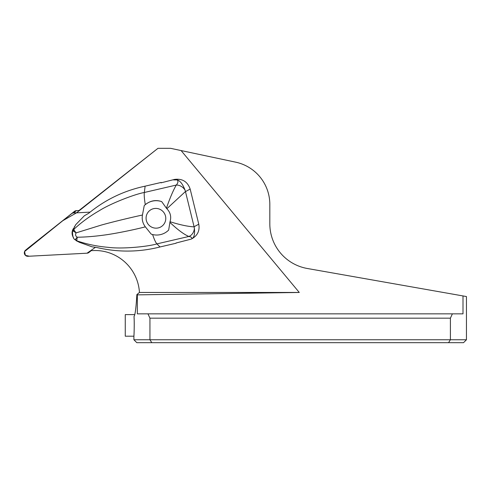 <?xml version="1.0" encoding="UTF-8"?>
<svg xmlns="http://www.w3.org/2000/svg" width="491" height="491" viewBox="0 0 491 491"><rect width="100%" height="100%" fill="white"/><g stroke="black" fill="none" stroke-linecap="round" stroke-linejoin="round"><path stroke-width="0.74" d="M151.793 342.675L136.811 342.675L133.896 339.76L450.407 339.76L448.553 342.675L151.793 342.675L149.939 339.76L149.939 318.168L147.969 313.847L137.345 313.847L137.345 294.864L136.86 294.6C136.087 307.912 135.135 315.197 134.006 316.474C134.479 321.464 134.092 335.635 133.902 336.132C133.896 337.734 134.546 324.213 134.068 317.702M448.553 342.675L463.535 342.675L466.45 339.76L466.45 296.546L463.001 295.938L466.45 296.546M149.939 318.168L450.407 318.168L450.407 339.76L466.45 339.76M73.515 237.662A8.23 8.101 50.2 0 1 73.472 228.468M91.301 250.606L92.916 250.588A44.055 43.392 50.2 0 1 139.438 292.458L136.86 294.6M139.438 292.458L299.277 292.458L181.093 150.559L170.592 148.325L157.961 148.325L76.547 212.842L79.37 210.492L76.344 210.651L73.613 212.928A3.431 3.376 -129.8 0 0 71.711 213.64L25.569 250.207A3.431 3.376 -129.8 0 0 27.932 256.29L87.036 253.196A3.431 3.376 -129.8 0 0 88.939 252.478L91.216 250.68M157.961 148.325L78.996 210.51M161.042 182.842L174.526 179.418L161.042 182.842L161.195 182.437L145.115 186.175C124.033 190.637 105.197 199.69 88.613 213.333L84.366 215.764L75.682 224.725L73.349 229.15L73.945 229.248M198.769 224.184L194.086 226.756L194.387 228.284C195.001 234.232 194.092 237.761 191.656 238.871L192.558 238.393C197.812 235.066 199.88 230.328 198.769 224.184L190.164 189.053C187.544 181.621 182.327 178.411 174.526 179.418M76.547 212.842L90.16 212.124M181.093 150.559L235.612 162.147A43.19 43.19 0 0 1 269.823 204.391L269.823 223.828A45.35 45.35 0 0 0 307.298 268.485L463.001 295.938L463.001 313.847L147.969 313.847M299.277 292.458L137.345 294.864M450.407 318.168L452.377 313.847M134.479 314.602L125.26 314.602L125.26 336.194L133.896 336.194L133.896 339.76M176.03 243.014L191.269 239.099M194.086 226.756L185.457 191.521L166.854 208.724C170.438 212.462 171.5 216.789 170.033 221.717C179.866 224.817 187.887 226.529 194.111 226.867M173.605 179.927L177.22 179.921C180.123 180.749 182.732 184.15 185.039 190.115L185.457 191.521M75.682 224.725L72.502 231.003M170.033 221.717L168.665 230.052A17.277 17.013 -129.8 0 1 151.228 234.152L145.342 226.836C134.73 229.659 114.691 233.753 103.546 235.152C94.26 236.417 85.483 237.11 77.222 237.233L76.743 240.786M145.342 226.836C142.678 223.288 141.715 219.354 142.451 215.027C131.711 217.31 111.831 222.092 101.091 225.142L76.154 232.863C75.117 234.563 75.473 236.018 77.222 237.233L75.399 239.387L74.767 239.534M194.387 228.284A8.635 7.077 99.6 0 1 188.863 236.466C183.947 234.416 177.619 229.714 169.88 222.362M177.22 179.921C178.411 181.302 178.098 183.02 176.275 185.064L144.329 192.484C144.029 194.872 144.348 198.929 145.287 204.661C150.418 200.598 155.893 199.585 161.705 201.623L166.418 208.221C169.892 198.155 173.182 190.434 176.275 185.064A8.635 6.696 42.6 0 1 185.039 190.115M166.418 208.221L166.854 208.724M152.597 234.502C154.235 239.43 155.678 242.554 156.911 243.886L159.998 246.967L176.085 243.229M159.998 246.967C139.205 252.245 118.202 252.442 96.991 247.55L91.964 246.789L79.573 242.37M168.665 230.052L167.646 231.003M75.399 239.387L76.774 240.799L76.173 240.688L80.058 242.609M191.656 238.871C192.226 237.712 191.294 236.907 188.863 236.466L156.911 243.886C148.399 246.537 122.455 249.25 108.081 247.323C97.23 246.396 86.784 244.223 76.756 240.793M145.115 186.175L144.329 192.484C135.528 193.976 111.169 203.139 99.133 210.792C89.822 216.163 81.426 222.319 73.932 229.254C73.994 230.046 74.736 231.243 76.154 232.863L72.6 230.702M142.451 215.027L144.237 205.625A17.277 17.013 -129.8 0 1 145.361 204.6L145.41 204.557M74.503 239.387L78.222 241.713A3.455 2.529 115.8 0 1 78.1 241.652M78.339 241.768A3.455 2.529 115.8 0 1 78.222 241.713L79.806 242.486M74.614 226.541A3.455 2.271 -149.6 0 0 74.307 226.91M73.349 229.15A3.455 3.05 -157.3 0 0 72.791 229.997M73.92 229.266L73.392 231.298M153.566 208.669A9.93 9.783 50.2 0 1 161.189 226.707A9.93 9.783 50.2 0 1 146.864 222.024A9.93 9.783 50.2 0 1 153.566 208.669M161.705 201.623A17.277 17.013 -129.8 0 0 145.361 204.6M25.507 250.257L28.239 247.98A3.431 3.376 50.2 0 1 28.3 247.93L74.442 211.369A3.431 3.376 50.2 0 1 76.344 210.651M95.414 247.347L87.03 253.196L29.343 256.216L25.415 255.375L24.55 251.57L62.817 220.692L76.639 212.769L73.613 212.928M190.164 189.053L185.481 191.625M28.3 247.93L25.569 250.207M71.711 213.64L74.442 211.369M74.497 239.35C73.11 238.16 72.447 235.404 72.508 231.083"/></g></svg>

